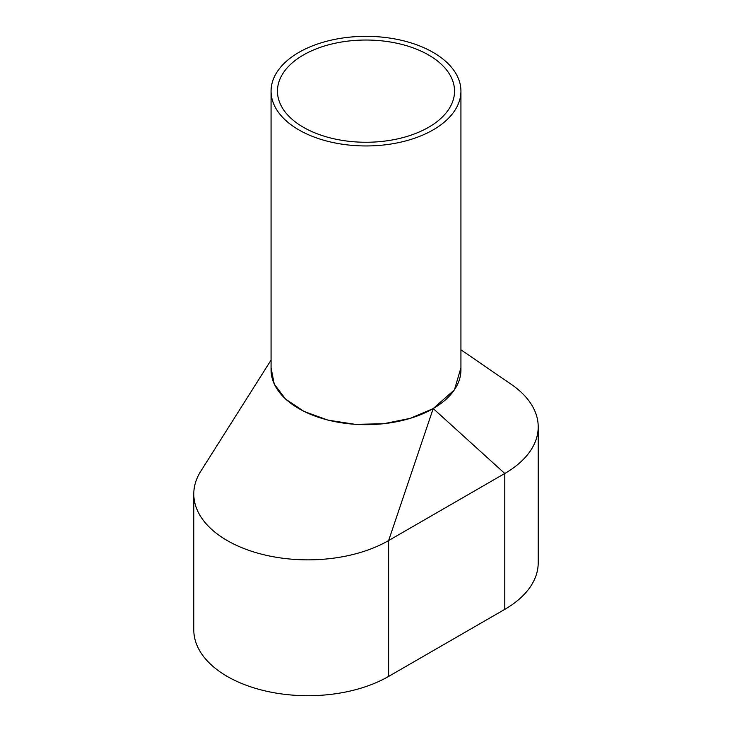 <?xml version="1.0" encoding="UTF-8"?>
<svg xmlns="http://www.w3.org/2000/svg" width="732" height="732" viewBox="0 0 732 732"><rect width="100%" height="100%" fill="white"/><g stroke="black" fill="none" stroke-linecap="round" stroke-linejoin="round"><path stroke-width="1.1" d="M271.069 91.143L271.069 369.843A94.931 54.809 0 0 0 298.876 408.602A94.931 54.809 0 0 0 402.325 420.488A94.931 54.809 0 0 0 460.931 369.843L460.931 91.143A94.931 54.809 0 0 0 433.124 52.393A94.931 54.809 0 0 0 329.675 40.507A94.931 54.809 0 0 0 271.069 91.143A94.931 54.809 0 0 0 298.876 129.903A94.931 54.809 0 0 0 402.325 141.779A94.931 54.809 0 0 0 460.931 91.143M428.604 55.001A88.535 51.112 0 0 0 332.118 43.92A88.535 51.112 0 0 0 277.465 91.143A88.535 51.112 0 0 0 303.396 127.286A88.535 51.112 0 0 0 399.882 138.366A88.535 51.112 0 0 0 454.535 91.143A88.535 51.112 0 0 0 428.604 55.001M271.069 360.08L200.724 471.344A114.137 65.898 0 0 0 193.788 493.954L193.788 629.822A114.137 65.898 0 0 0 264.243 690.697A114.137 65.898 0 0 0 388.628 676.414L504.787 609.353A114.137 65.898 0 0 0 538.212 562.762L538.212 426.893A114.137 65.898 0 0 0 511.476 384.51L460.931 349.786M193.788 493.954A114.137 65.898 0 0 0 264.243 554.838A114.137 65.898 0 0 0 388.628 540.555L504.787 473.485A114.137 65.898 0 0 0 538.212 426.893M504.787 609.353L504.787 473.485L433.207 408.557L454.444 389.827L460.931 367.748M433.207 408.557L388.628 540.555L388.628 676.414M271.069 367.839L274.226 384.071L285.535 399.05L304 411.43L327.954 420.122L355.295 424.35L383.568 423.746L410.286 418.347L433.051 408.648"/></g></svg>
